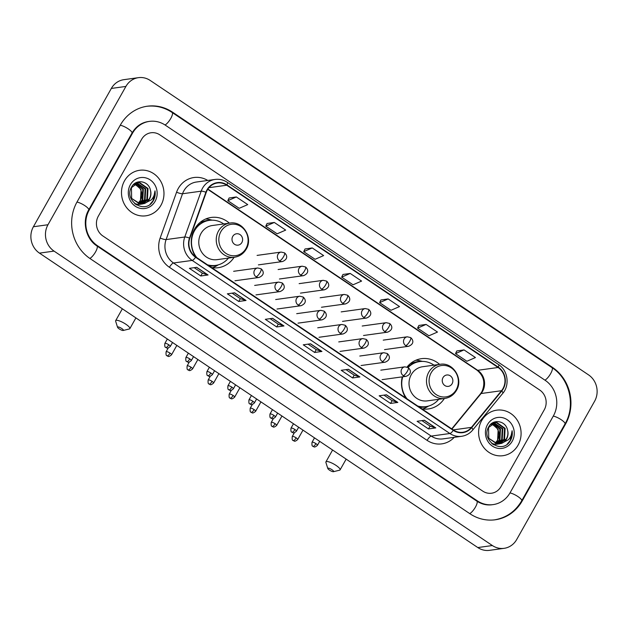 <?xml version="1.0" encoding="UTF-8"?>
<svg xmlns="http://www.w3.org/2000/svg" width="628" height="628" viewBox="0 0 628 628"><rect width="100%" height="100%" fill="white"/><g stroke="black" fill="none" stroke-linecap="round" stroke-linejoin="round"><path stroke-width="0.94" d="M402.258 376.863A25.371 23.424 82.1 0 0 405.845 398.05M421.93 408.852A25.371 23.424 82.1 0 0 428.429 408.938A25.371 23.424 82.1 0 0 444.341 398.521M229.377 223.16A25.371 23.424 82.1 0 0 211.236 217.453A25.371 23.424 82.1 0 0 194.594 229.071A25.371 23.424 82.1 0 0 195.591 256.821M211.683 267.63A25.371 23.424 82.1 0 0 218.183 267.716A25.371 23.424 82.1 0 0 234.095 257.299M439.624 364.381A25.371 23.424 82.1 0 0 421.482 358.674A25.371 23.424 82.1 0 0 407.03 367.042M124.517 180.817A22.977 21.211 82.1 0 0 125.066 205.395A22.977 21.211 82.1 0 0 145.877 215.812A22.977 21.211 82.1 0 0 160.949 205.293A22.977 21.211 82.1 0 0 160.391 180.715A22.977 21.211 82.1 0 0 139.581 170.29A22.977 21.211 82.1 0 0 124.517 180.817A22.977 21.211 82.1 0 0 125.066 205.395A22.977 21.211 82.1 0 0 145.877 215.812A22.977 21.211 82.1 0 0 160.949 205.293A22.977 21.211 82.1 0 0 160.391 180.715A22.977 21.211 82.1 0 0 139.581 170.29A22.977 21.211 82.1 0 0 124.517 180.817M481.629 420.697A22.977 21.211 82.1 0 0 482.186 445.268A22.977 21.211 82.1 0 0 502.997 455.692A22.977 21.211 82.1 0 0 518.061 445.166A22.977 21.211 82.1 0 0 517.511 420.595A22.977 21.211 82.1 0 0 496.701 410.17A22.977 21.211 82.1 0 0 481.629 420.697A22.977 21.211 82.1 0 0 482.186 445.268A22.977 21.211 82.1 0 0 502.997 455.692A22.977 21.211 82.1 0 0 518.061 445.166A22.977 21.211 82.1 0 0 517.511 420.595A22.977 21.211 82.1 0 0 496.701 410.17A22.977 21.211 82.1 0 0 481.629 420.697M207.326 190.001A15.315 14.146 -97.9 0 1 217.367 182.983A15.315 14.146 -97.9 0 1 226.763 185.221L498.106 367.482A15.315 14.146 -97.9 0 1 501.513 390.71L471.44 427.37A15.315 14.146 -97.9 0 1 462.844 432.268A15.315 14.146 -97.9 0 1 453.455 430.031L195.763 256.938A15.315 14.146 -97.9 0 1 189.829 238.208L206.243 192.372A15.315 14.146 -97.9 0 1 207.326 190.001M207.02 189.797A15.7 14.499 82.1 0 0 205.913 192.231L189.491 238.067A15.7 14.499 82.1 0 0 195.575 257.26L453.275 430.353A15.7 14.499 82.1 0 0 471.707 427.629L501.78 390.961A15.7 14.499 82.1 0 0 498.294 367.16L226.944 184.899A15.7 14.499 82.1 0 0 207.02 189.797M464.053 349.906L455.512 353.611L466.894 361.265L475.435 357.56L464.053 349.906L456.815 350.95M426.098 324.417L417.557 328.122L428.948 335.768L437.488 332.063L426.098 324.417L418.86 325.461M388.151 298.928L379.61 302.633L390.993 310.279L399.534 306.574L388.151 298.928L380.913 299.964M236.348 196.957L227.807 200.662L239.19 208.315L247.73 204.602L236.348 196.957L229.11 198.001M274.295 222.453L265.754 226.159L277.144 233.804L285.685 230.099L274.295 222.453L267.057 223.489M312.249 247.942L303.709 251.647L315.091 259.293L323.632 255.588L312.249 247.942L305.012 248.986M350.196 273.431L341.656 277.136L353.046 284.79L361.587 281.077L350.196 273.431L342.959 274.475M544.264 409.809A14.358 13.259 82.1 0 0 539.719 390.027L159.826 134.855A14.358 13.259 82.1 0 0 151.026 132.759A14.358 13.259 82.1 0 0 141.606 139.338L98.313 216.181A14.358 13.259 82.1 0 0 102.859 235.955L482.751 491.127A14.358 13.259 82.1 0 0 491.551 493.223A14.358 13.259 82.1 0 0 500.971 486.645L544.264 409.809A14.358 13.259 82.1 0 0 539.719 390.027L159.826 134.855A14.358 13.259 82.1 0 0 151.026 132.759A14.358 13.259 82.1 0 0 141.606 139.338L98.313 216.181A14.358 13.259 82.1 0 0 102.859 235.955L482.751 491.127A14.358 13.259 82.1 0 0 491.551 493.223A14.358 13.259 82.1 0 0 500.971 486.645L544.264 409.809M397.838 402.43L390.545 403.435L379.163 395.789L386.456 394.784L397.838 402.43A3.831 1.138 -56.1 0 1 397.61 402.415L386.283 394.808M435.785 427.919L428.5 428.932L417.11 421.286L424.402 420.273L435.785 427.919A3.831 1.138 -56.1 0 1 435.565 427.911L424.23 420.297M283.982 325.956L276.697 326.96L265.306 319.314L272.599 318.31L283.982 325.956A3.831 1.138 -56.1 0 1 283.762 325.94L272.426 318.333M246.035 300.467L238.742 301.471L227.36 293.826L234.652 292.813L246.035 300.467A3.831 1.138 -56.1 0 1 245.807 300.451L234.48 292.836M208.08 274.97L200.795 275.982L189.405 268.337L196.697 267.324L208.08 274.97A3.831 1.138 -56.1 0 1 207.86 274.962L196.525 267.347M359.883 376.941L352.598 377.946L341.208 370.3L348.501 369.288L359.883 376.941A3.831 1.138 -56.1 0 1 359.663 376.926L348.328 369.311M321.936 351.445L314.644 352.457L303.261 344.811L310.554 343.799L321.936 351.445A3.831 1.138 -56.1 0 1 321.709 351.437L310.381 343.822M314.644 352.457L316.229 349.647M308.042 344.144L316.253 349.663L321.709 351.437M352.598 377.946L354.184 375.136L359.663 376.926M200.795 275.982L202.381 273.172M194.193 267.669L202.404 273.188L207.86 274.962M238.742 301.471L240.328 298.661M232.14 293.166L240.351 298.677L245.807 300.451M276.697 326.96L278.283 324.15M270.095 318.655L278.306 324.174L283.762 325.94M428.5 428.932L430.086 426.122L435.565 427.911M390.545 403.435L392.131 400.625M383.944 395.13L392.155 400.648L397.61 402.415M341.656 277.136L342.982 274.428M303.709 251.647L305.035 248.939M265.754 226.159L267.081 223.45M227.807 200.662L229.134 197.953M379.61 302.633L380.937 299.925M417.557 328.122L418.884 325.414M455.512 353.611L456.839 350.903M354.208 375.151L345.997 369.641M430.109 426.137L421.898 420.619M510.077 492.76L553.378 415.924A25.85 23.864 82.1 0 0 545.183 380.325L165.297 125.153A25.85 23.864 82.1 0 0 149.456 121.385A25.85 23.864 82.1 0 0 132.5 133.222L89.207 210.058A25.85 23.864 82.1 0 0 97.395 245.666L477.28 500.83A25.85 23.864 82.1 0 0 493.129 504.606A25.85 23.864 82.1 0 0 510.077 492.76M594.598 401.253A19.146 17.678 82.1 0 0 588.538 374.877L150.202 80.447A19.146 17.678 82.1 0 0 138.466 77.66A19.146 17.678 82.1 0 0 125.906 86.428L47.979 224.738A19.146 17.678 82.1 0 0 54.039 251.106L492.376 545.536A19.146 17.678 82.1 0 0 504.111 548.33A19.146 17.678 82.1 0 0 516.671 539.554L594.598 401.253M138.466 77.66L123.889 79.67A19.146 17.678 82.1 0 0 111.329 88.446L33.402 226.747A19.146 17.678 82.1 0 0 39.462 253.123L477.798 547.553A19.146 17.678 82.1 0 0 489.534 550.34L504.111 548.33M565.522 424.081A41.165 38.01 82.1 0 0 552.475 367.38L172.59 112.208A41.165 38.01 82.1 0 0 147.352 106.211A41.165 38.01 82.1 0 0 120.356 125.066L77.063 201.902A41.165 38.01 82.1 0 0 90.102 258.603L469.987 513.775A41.165 38.01 82.1 0 0 495.225 519.78A41.165 38.01 82.1 0 0 522.221 500.916L565.522 424.081L564.878 424.167M134.839 183.973L141.041 189.46L140.491 200.308L138.341 202.891A10.817 9.985 82.1 0 0 140.374 200.324A10.817 9.985 82.1 0 0 139.251 187.537L134.565 184.153M135.938 183.4L143.357 189.146L142.799 199.994L138.764 203.88M135.656 183.525L142.784 189.224L142.226 200.073L138.466 203.81M137.053 182.999L145.672 188.824L145.115 199.673L139.973 204.076M136.3 204.83L137.697 204.673L136.198 204.767M136.771 183.086L145.092 188.902L144.534 199.751L139.675 204.037M144.173 203.59A10.817 9.985 82.1 0 0 149.488 199.068A10.817 9.985 82.1 0 0 150.422 190.174C148.648 180.738 135.97 178.744 131.754 186.728C123.104 200.151 144.597 214.909 152.942 201.321L153.35 200.646C155.006 197.624 155.548 194.366 154.99 190.865C154.794 194.28 153.593 197.271 151.379 199.845L144.173 203.59L140.609 204.116L131.644 198.409L131.433 187.67L138.199 182.756L139.793 182.685L147.988 188.502L147.431 199.351L141.159 204.124M140.868 204.194L138.293 204.438L134.659 203.621M137.909 182.803L139.22 182.772L147.407 188.581L146.85 199.429L140.86 204.124M140.578 204.202L139.714 204.39M140.005 204.351L135.287 204.131M150.422 190.174C151.175 193.393 150.759 196.368 149.166 199.107L142.03 204.069M142.321 204.029L140.036 204.202L130.718 197.796M135.161 183.211L136.763 183.007M135.224 183.172L135.883 183.078M135.601 183.125L136.48 183.078M133.246 184.781L138.199 182.756M130.357 184.742A15.606 14.405 82.1 0 0 135.303 206.235A15.606 14.405 82.1 0 0 155.1 201.368A15.606 14.405 82.1 0 0 150.163 179.867A15.606 14.405 82.1 0 0 130.357 184.742M154.99 190.865L153.075 200.685L150.155 204.179M119.202 328.876A3.352 0.816 -150.6 0 0 123.206 330.469A3.352 0.816 -150.6 0 0 121.754 328.523A3.352 0.816 -150.6 0 0 118.763 327.047A3.352 0.816 -150.6 0 0 117.554 327.29A3.352 0.816 -150.6 0 0 119.202 328.876M117.554 327.29L115.654 321.222A8.14 1.986 29.4 0 1 115.67 320.657A8.14 1.986 29.4 0 1 125.859 324.229A8.14 1.986 29.4 0 1 129.847 328.648A8.14 1.986 29.4 0 1 129.376 328.954L123.206 330.469M241.859 242.518A5.746 5.307 82.1 0 0 240.037 234.605A5.746 5.307 82.1 0 0 232.752 236.395A5.746 5.307 82.1 0 0 234.574 244.308A5.746 5.307 82.1 0 0 241.859 242.518M229.817 223.097L212.35 225.515A17.231 15.912 82.1 0 0 201.046 233.404A17.231 15.912 82.1 0 0 201.462 251.836A17.231 15.912 82.1 0 0 217.068 259.654L234.534 257.237C239.621 256.412 243.515 253.72 246.215 249.143C253.453 237.674 242.785 220.609 229.817 223.097A17.231 15.912 82.1 0 0 218.513 230.986A17.231 15.912 82.1 0 0 218.929 249.418A17.231 15.912 82.1 0 0 234.534 257.237M223.725 223.937A22.741 20.991 82.1 0 0 209.407 220.357A22.741 20.991 82.1 0 0 194.492 230.774A22.741 20.991 82.1 0 0 196.878 257.684M209.407 220.357L208.677 220.459A22.741 20.991 82.1 0 0 193.762 230.876A22.741 20.991 82.1 0 0 193.228 231.889M196.069 227.548A17.953 16.571 82.1 0 0 195.308 227.886M208.151 265.259A22.741 20.991 82.1 0 0 214.909 265.511L215.632 265.409A22.741 20.991 82.1 0 0 228.451 258.077M207.476 264.804A22.741 20.991 82.1 0 0 215.632 265.409M218.395 264.82L216.566 265.872A24.892 22.985 -97.9 0 1 212.343 267.724M197.459 225.012L198.809 224.824M200.536 222.061L201.604 222.147A22.953 21.187 82.1 0 1 210.411 220.247M205.607 219.023A24.892 22.985 -97.9 0 1 210.176 219.667L212.217 220.177M329.449 470.097A3.352 0.816 -150.6 0 0 333.452 471.691A3.352 0.816 -150.6 0 0 332 469.744A3.352 0.816 -150.6 0 0 329.009 468.276A3.352 0.816 -150.6 0 0 327.8 468.512A3.352 0.816 -150.6 0 0 329.449 470.097M327.8 468.512L325.901 462.451A8.14 1.986 29.4 0 1 325.916 461.886A8.14 1.986 29.4 0 1 336.106 465.45A8.14 1.986 29.4 0 1 340.093 469.87A8.14 1.986 29.4 0 1 339.622 470.184L333.452 471.691M452.105 383.739A5.746 5.307 82.1 0 0 450.284 375.827A5.746 5.307 82.1 0 0 442.999 377.624A5.746 5.307 82.1 0 0 444.82 385.537A5.746 5.307 82.1 0 0 452.105 383.739M440.063 364.319L422.597 366.736A17.231 15.912 82.1 0 0 411.293 374.626A17.231 15.912 82.1 0 0 411.709 393.057A17.231 15.912 82.1 0 0 427.315 400.876L444.781 398.458C449.868 397.642 453.761 394.941 456.462 390.365C463.707 378.904 453.031 361.83 440.063 364.319A17.231 15.912 82.1 0 0 428.759 372.216A17.231 15.912 82.1 0 0 429.175 390.64A17.231 15.912 82.1 0 0 444.781 398.458M433.972 365.158A22.741 20.991 82.1 0 0 419.653 361.587A22.741 20.991 82.1 0 0 408.067 367.529M419.653 361.587L418.923 361.681A22.741 20.991 82.1 0 0 407.666 367.301M418.397 406.481A22.741 20.991 82.1 0 0 425.156 406.732L425.886 406.63A22.741 20.991 82.1 0 0 438.697 399.306M402.721 376.792A22.741 20.991 82.1 0 0 407.125 398.913M417.722 406.026A22.741 20.991 82.1 0 0 425.886 406.63M428.641 406.041L426.812 407.093A24.892 22.985 -97.9 0 1 422.597 408.954M407.705 366.234L409.056 366.046M410.783 363.282L411.858 363.369A22.953 21.187 82.1 0 1 420.658 361.469M415.862 360.244A24.892 22.985 -97.9 0 1 420.422 360.888L422.463 361.398M491.952 423.853L498.161 429.34L497.604 440.189L495.453 442.771A10.817 9.985 82.1 0 0 497.494 440.204A10.817 9.985 82.1 0 0 496.363 427.409L491.685 424.026M493.051 423.272L500.477 429.018L499.919 439.867L495.885 443.753M492.776 423.405L499.896 429.097L499.339 439.945L495.578 443.682M494.173 422.872L502.793 428.696L502.235 439.545L497.093 443.949M493.42 444.71L494.809 444.546L493.318 444.64M493.891 422.958L502.212 428.775L501.654 439.624L496.787 443.918M501.293 443.47A10.817 9.985 82.1 0 0 506.6 438.941A10.817 9.985 82.1 0 0 507.534 430.054C505.768 420.611 493.09 418.625 488.874 426.6C480.216 440.032 501.717 454.79 510.062 441.194L510.462 440.518C512.118 437.504 512.668 434.238 512.103 430.737C511.914 434.152 510.713 437.151 508.499 439.718L501.293 443.47L497.729 443.996L488.765 438.289L488.553 427.542L495.319 422.636L496.913 422.565L505.108 428.375L504.551 439.231L498.271 443.996M497.988 444.067L495.414 444.318L491.771 443.494M495.029 422.683L496.332 422.644L504.527 428.461L503.97 439.31L497.98 444.004M497.698 444.082L496.834 444.263M497.125 444.231L492.399 444.004M507.534 430.054C508.295 433.265 507.879 436.248 506.286 438.988L499.15 443.941M499.441 443.91L497.148 444.075L487.838 437.669M492.281 423.084L493.875 422.88M492.344 423.044L493.004 422.958M492.713 422.997L493.592 422.95M490.366 424.661L495.319 422.636M487.477 424.622A15.606 14.405 82.1 0 0 492.423 446.115A15.606 14.405 82.1 0 0 512.22 441.241A15.606 14.405 82.1 0 0 507.275 419.747A15.606 14.405 82.1 0 0 487.477 424.622M512.103 430.737L510.195 440.558L507.275 444.051M501.513 390.71L481.103 393.528A15.315 14.146 82.1 0 0 482.547 391.409A15.315 14.146 82.1 0 0 477.696 370.308L207.892 189.075M451.979 429.042L481.103 393.528A8.619 2.52 -140.6 0 0 480.451 393.85L481.872 391.762C485.577 383.143 483.953 375.952 476.997 370.182A8.619 2.551 -56.1 0 0 477.696 370.308L498.106 367.482M226.763 185.221L208.936 187.686M454.272 437.316A23.935 22.098 -97.9 0 1 427.126 440.385L169.427 267.293A4.788 1.421 -56.1 0 1 173.524 262.991L192.184 260.416A19.146 17.678 -97.9 0 1 184.773 237.007L201.188 191.171A19.146 17.678 -97.9 0 1 202.538 188.204A19.146 17.678 -97.9 0 1 215.098 179.435L196.438 182.018A19.146 17.678 82.1 0 0 183.878 190.786A19.146 17.678 82.1 0 0 182.528 193.754L166.106 239.582A19.146 17.678 82.1 0 0 173.524 262.991L431.224 436.091A19.146 17.678 82.1 0 0 442.96 438.878L461.619 436.303A19.146 17.678 -97.9 0 1 449.884 433.508L192.184 260.416A4.788 1.421 -56.1 0 0 195.575 257.26M205.913 192.231A4.788 0.903 19.7 0 0 201.188 191.171L182.528 193.754A4.788 0.903 -160.3 0 1 176.57 192.192A23.935 22.098 -97.9 0 1 207.75 180.448M453.275 430.353A4.788 1.421 123.9 0 1 449.884 433.508L431.224 436.091A4.788 1.421 -56.1 0 0 427.126 440.385M471.707 427.629A4.788 1.397 39.4 0 1 472.727 430.007L502.793 393.34C509.999 385.09 507.848 370.379 498.569 364.562L227.226 182.301A4.788 1.421 123.9 0 1 226.944 184.899M169.427 267.293A23.935 22.098 -97.9 0 1 160.156 238.028A4.788 0.903 -160.3 0 0 166.106 239.582L184.773 237.007A4.788 0.903 19.7 0 1 189.491 238.067M501.78 390.961A4.788 1.397 39.4 0 1 502.793 393.34M498.294 367.16A4.788 1.421 -56.1 0 0 498.569 364.562M160.156 238.028L176.57 192.192M471.44 427.37L453.243 429.89M146.261 106.36C155.524 105.19 164.143 107.231 172.119 112.475L552.012 367.647A7.662 2.269 123.9 0 1 550.654 373.597A7.662 2.269 123.9 0 1 544.947 380.16M552.012 367.647C569.729 378.951 575.876 405.664 565.027 423.916A7.662 1.876 -150.6 0 0 561.267 419.755A7.662 1.876 -150.6 0 0 553.268 416.113M565.027 423.916L521.727 500.752A7.662 1.876 -150.6 0 0 517.974 496.591A7.662 1.876 -150.6 0 0 509.967 492.949M469.752 513.618A7.662 2.269 -56.1 0 0 475.459 507.055A7.662 2.269 -56.1 0 0 476.809 501.097L96.924 245.925C85.887 239.072 81.75 221.346 88.713 209.893L132.006 133.058C135.962 126.44 141.41 122.593 148.357 121.534M89.867 258.446A7.662 2.269 -56.1 0 0 95.566 251.883A7.662 2.269 -56.1 0 0 96.924 245.925M76.954 202.09A7.662 1.876 29.4 0 1 84.953 205.725A7.662 1.876 29.4 0 1 88.713 209.893M120.246 125.255A7.662 1.876 29.4 0 1 128.253 128.889A7.662 1.876 29.4 0 1 132.006 133.058M172.119 112.475A7.662 2.269 123.9 0 1 170.769 118.425A7.662 2.269 123.9 0 1 165.054 124.988M477.798 547.553L492.376 545.536M39.462 253.123L54.039 251.106M33.402 226.747L47.979 224.738M111.329 88.446L125.906 86.428M551.761 367.482L552.475 367.38M521.585 501.011L522.221 500.916M171.876 112.31L172.59 112.208M476.566 500.932L477.28 500.83M96.681 245.76L97.395 245.666M88.572 210.144L89.207 210.058M131.864 133.309L132.5 133.222M246.019 248.421A15.833 14.617 82.1 0 0 241.003 226.614A15.833 14.617 82.1 0 0 220.915 231.559A15.833 14.617 82.1 0 0 225.931 253.359A15.833 14.617 82.1 0 0 246.019 248.421M209.273 266.013A22.953 21.187 82.1 0 0 216.629 265.244M456.266 389.643A15.833 14.617 82.1 0 0 451.249 367.835A15.833 14.617 82.1 0 0 431.161 372.781A15.833 14.617 82.1 0 0 436.177 394.588A15.833 14.617 82.1 0 0 456.266 389.643M419.52 407.234A22.953 21.187 82.1 0 0 426.883 406.465M257.08 255.4L281.14 252.071A4.788 4.42 82.1 0 0 279.515 260.856A4.788 1.421 -56.1 0 0 283.613 256.562A4.788 1.421 123.9 0 0 284.46 252.841C286.203 254.112 289.304 258.697 282.451 261.554A4.788 4.42 82.1 0 1 279.515 260.856M170.015 353.109A3.109 0.761 -150.6 0 0 166.122 351.751C165.596 357.112 167.354 355.165 167.095 355.856A3.109 0.926 123.9 0 0 167.346 355.903A3.109 0.926 -56.1 0 0 170.015 353.109A3.109 0.761 -150.6 0 1 171.538 354.804L176.837 345.4M278.11 269.522L302.162 266.194A4.788 4.42 82.1 0 0 300.537 274.978A4.788 1.421 -56.1 0 0 304.643 270.684A4.788 1.421 123.9 0 0 305.491 266.963C307.225 268.235 310.326 272.819 303.473 275.676A4.788 4.42 82.1 0 1 300.537 274.978M191.038 367.231A3.109 0.761 -150.6 0 0 187.144 365.873C186.626 371.234 188.376 369.288 188.117 369.978A3.109 0.926 123.9 0 0 188.376 370.025A3.109 0.926 -56.1 0 0 191.038 367.231A3.109 0.761 -150.6 0 1 192.568 368.926L197.867 359.522M299.132 283.644L323.185 280.316A4.788 4.42 82.1 0 0 321.567 289.1A4.788 1.421 -56.1 0 0 325.665 284.806A4.788 1.421 123.9 0 0 326.513 281.085C328.248 282.357 331.356 286.941 324.495 289.798A4.788 4.42 82.1 0 1 321.567 289.1M212.06 381.353A3.109 0.761 -150.6 0 0 208.166 379.995C207.648 385.356 209.407 383.41 209.148 384.101A3.109 0.926 123.9 0 0 209.399 384.148A3.109 0.926 -56.1 0 0 212.06 381.353A3.109 0.761 -150.6 0 1 213.591 383.049L218.889 373.644M320.154 297.766L344.215 294.438A4.788 4.42 82.1 0 0 342.59 303.222A4.788 1.421 -56.1 0 0 346.687 298.928A4.788 1.421 123.9 0 0 347.535 295.207C349.278 296.479 352.379 301.063 345.526 303.921A4.788 4.42 82.1 0 1 342.59 303.222M233.09 395.475A3.109 0.761 -150.6 0 0 229.196 394.117C228.671 399.479 230.429 397.532 230.17 398.223A3.109 0.926 123.9 0 0 230.421 398.27A3.109 0.926 -56.1 0 0 233.09 395.475A3.109 0.761 -150.6 0 1 234.613 397.171L239.912 387.766M341.185 311.888L365.237 308.56A4.788 4.42 82.1 0 0 363.612 317.344A4.788 1.421 -56.1 0 0 367.718 313.05A4.788 1.421 123.9 0 0 368.565 309.329C370.3 310.601 373.401 315.185 366.548 318.043A4.788 4.42 82.1 0 1 363.612 317.344M254.112 409.597A3.109 0.761 -150.6 0 0 250.219 408.239C249.701 413.601 251.451 411.654 251.192 412.345A3.109 0.926 123.9 0 0 251.443 412.392A3.109 0.926 -56.1 0 0 254.112 409.597A3.109 0.761 -150.6 0 1 255.635 411.293L260.942 401.889M362.207 326.011L386.259 322.682A4.788 4.42 82.1 0 0 384.642 331.466A4.788 1.421 -56.1 0 0 388.74 327.172A4.788 1.421 123.9 0 0 389.588 323.451C391.322 324.723 394.431 329.308 387.57 332.165A4.788 4.42 82.1 0 1 384.642 331.466M275.135 423.719A3.109 0.761 -150.6 0 0 271.241 422.361C270.723 427.723 272.481 425.776 272.214 426.467A3.109 0.926 123.9 0 0 272.474 426.514A3.109 0.926 -56.1 0 0 275.135 423.719A3.109 0.761 -150.6 0 1 276.665 425.415L281.964 416.011M383.229 340.133L407.289 336.804A4.788 4.42 82.1 0 0 405.664 345.588A4.788 1.421 -56.1 0 0 409.762 341.294A4.788 1.421 123.9 0 0 410.61 337.574C412.345 338.845 415.453 343.43 408.6 346.287A4.788 4.42 82.1 0 1 405.664 345.588M296.165 437.849A3.109 0.761 -150.6 0 0 292.263 436.484C291.745 441.845 293.504 439.898 293.245 440.589A3.109 0.926 123.9 0 0 293.496 440.636A3.109 0.926 -56.1 0 0 296.165 437.849A3.109 0.761 -150.6 0 1 297.688 439.537L302.986 430.133M168.759 344.772A3.109 0.761 -150.6 0 0 164.866 343.406C164.348 348.768 166.098 346.829 165.839 347.519A3.109 0.926 123.9 0 0 166.09 347.567A3.109 0.926 -56.1 0 0 168.759 344.772A3.109 0.761 -150.6 0 1 170.282 346.46L172.519 342.496M233.632 271.304L257.684 267.975A4.788 4.42 82.1 0 0 256.059 276.767A4.788 1.421 -56.1 0 0 260.157 272.466A4.788 1.421 123.9 0 0 261.005 268.745C262.747 270.016 265.848 274.601 258.995 277.466A4.788 4.42 82.1 0 1 256.059 276.767M189.782 358.894A3.109 0.761 -150.6 0 0 185.888 357.528C185.37 362.89 187.12 360.951 186.861 361.642A3.109 0.926 123.9 0 0 187.12 361.689A3.109 0.926 -56.1 0 0 189.782 358.894A3.109 0.761 -150.6 0 1 191.312 360.582L193.542 356.618M254.654 285.426L278.706 282.098A4.788 4.42 82.1 0 0 277.081 290.89A4.788 1.421 -56.1 0 0 281.187 286.588A4.788 1.421 123.9 0 0 282.035 282.867C283.77 284.139 286.87 288.723 280.017 291.588A4.788 4.42 82.1 0 1 277.081 290.89M210.812 373.016A3.109 0.761 -150.6 0 0 206.91 371.65C206.392 377.012 208.151 375.073 207.892 375.764A3.109 0.926 123.9 0 0 208.143 375.811A3.109 0.926 -56.1 0 0 210.812 373.016A3.109 0.761 -150.6 0 1 212.335 374.704L214.572 370.74M275.676 299.548L299.729 296.22A4.788 4.42 82.1 0 0 298.112 305.012A4.788 1.421 -56.1 0 0 302.209 300.71A4.788 1.421 123.9 0 0 303.057 296.989C304.792 298.261 307.901 302.845 301.04 305.71A4.788 4.42 82.1 0 1 298.112 305.012M231.834 387.138A3.109 0.761 -150.6 0 0 227.94 385.773C227.415 391.142 229.173 389.195 228.914 389.886A3.109 0.926 123.9 0 0 229.165 389.933A3.109 0.926 -56.1 0 0 231.834 387.138A3.109 0.761 -150.6 0 1 233.357 388.826L235.594 384.862M296.699 313.67L320.759 310.35A4.788 4.42 82.1 0 0 319.134 319.134A4.788 1.421 -56.1 0 0 323.232 314.832A4.788 1.421 123.9 0 0 324.079 311.111C325.822 312.383 328.923 316.967 322.07 319.833A4.788 4.42 82.1 0 1 319.134 319.134M252.856 401.261A3.109 0.761 -150.6 0 0 248.963 399.895C248.445 405.264 250.195 403.317 249.936 404.008A3.109 0.926 123.9 0 0 250.195 404.055A3.109 0.926 -56.1 0 0 252.856 401.261A3.109 0.761 -150.6 0 1 254.387 402.948L256.616 398.984M317.729 327.792L341.781 324.472A4.788 4.42 82.1 0 0 340.156 333.256A4.788 1.421 -56.1 0 0 344.262 328.962A4.788 1.421 123.9 0 0 345.11 325.233C346.844 326.505 349.945 331.089 343.092 333.955A4.788 4.42 82.1 0 1 340.156 333.256M273.879 415.383A3.109 0.761 -150.6 0 0 269.985 414.017C269.467 419.386 271.225 417.439 270.966 418.13A3.109 0.926 123.9 0 0 271.218 418.177A3.109 0.926 -56.1 0 0 273.879 415.383A3.109 0.761 -150.6 0 1 275.409 417.07L277.647 413.106M338.751 341.915L362.803 338.594A4.788 4.42 82.1 0 0 361.186 347.378A4.788 1.421 -56.1 0 0 365.284 343.084A4.788 1.421 123.9 0 0 366.132 339.356C367.867 340.627 370.975 345.212 364.114 348.077A4.788 4.42 82.1 0 1 361.186 347.378M294.909 429.505A3.109 0.761 -150.6 0 0 291.015 428.139C290.489 433.508 292.248 431.562 291.989 432.252A3.109 0.926 123.9 0 0 292.24 432.3A3.109 0.926 -56.1 0 0 294.909 429.505A3.109 0.761 -150.6 0 1 296.432 431.193L298.669 427.228M359.773 356.037L383.834 352.716A4.788 4.42 82.1 0 0 382.209 361.5A4.788 1.421 -56.1 0 0 386.306 357.206A4.788 1.421 123.9 0 0 387.154 353.478C388.897 354.749 391.998 359.334 385.145 362.199A4.788 4.42 82.1 0 1 382.209 361.5M315.931 443.627A3.109 0.761 -150.6 0 0 312.038 442.261C311.519 447.631 313.27 445.684 313.011 446.375A3.109 0.926 123.9 0 0 313.27 446.422A3.109 0.926 -56.1 0 0 315.931 443.627A3.109 0.761 -150.6 0 1 317.462 445.315L319.691 441.351M380.804 370.159L404.856 366.838A4.788 4.42 82.1 0 0 403.231 375.623A4.788 1.421 -56.1 0 0 407.337 371.329A4.788 1.421 123.9 0 0 408.184 367.6C409.919 368.871 413.02 373.456 406.167 376.321A4.788 4.42 82.1 0 1 403.231 375.623M461.619 436.303C466.07 435.628 469.768 433.532 472.727 430.007M227.226 182.301C223.482 179.836 219.439 178.886 215.098 179.435M451.728 428.869L480.451 393.85M476.997 370.182L207.735 189.318M494.134 519.929C506.152 517.974 515.345 511.585 521.727 500.752M492.03 504.755C486.7 505.454 481.629 504.237 476.809 501.097M135.907 317.901L129.847 328.648M122.35 308.795L115.67 320.657M346.154 459.123L340.093 469.87M332.597 450.025L325.916 461.886M281.14 252.071L284.46 252.841M258.398 264.883L282.451 261.554M166.122 351.751L168.249 347.975M171.538 354.804C167.872 357.929 167.99 355.738 167.095 355.856M302.162 266.194L305.491 266.963M279.421 279.005L303.473 275.676M187.144 365.873L189.271 362.097M192.568 368.926C188.902 372.051 189.02 369.861 188.117 369.978M323.185 280.316L326.513 281.085M300.443 293.127L324.495 289.798M208.166 379.995L210.294 376.219M213.591 383.049C209.925 386.173 210.042 383.983 209.148 384.101M344.215 294.438L347.535 295.207M321.465 307.249L345.526 303.921M229.196 394.117L231.324 390.341M234.613 397.171C230.947 400.295 231.065 398.105 230.17 398.223M365.237 308.56L368.565 309.329M342.496 321.371L366.548 318.043M250.219 408.239L252.346 404.463M255.635 411.293C251.969 414.417 252.087 412.227 251.192 412.345M386.259 322.682L389.588 323.451M363.518 335.493L387.57 332.165M271.241 422.361L273.368 418.586M276.665 425.415C272.999 428.539 273.117 426.349 272.214 426.467M407.289 336.804L410.61 337.574M384.54 349.615L408.6 346.287M292.263 436.484L294.391 432.708M297.688 439.537C294.022 442.661 294.139 440.471 293.245 440.589M257.684 267.975L261.005 268.745M164.866 343.406L167.338 339.018M170.282 346.46C166.616 349.584 166.734 347.394 165.839 347.519M234.943 280.787L258.995 277.466M278.706 282.098L282.035 282.867M185.888 357.528L188.361 353.14M191.312 360.582C187.646 363.706 187.764 361.516 186.861 361.642M255.965 294.909L280.017 291.588M299.729 296.22L303.057 296.989M206.91 371.65L209.391 367.262M212.335 374.704C208.669 377.828 208.786 375.638 207.892 375.764M276.987 309.031L301.04 305.71M320.759 310.35L324.079 311.111M227.94 385.773L230.413 381.384M233.357 388.826C229.691 391.951 229.809 389.76 228.914 389.886M298.017 323.153L322.07 319.833M341.781 324.472L345.11 325.233M248.963 399.895L251.436 395.507M254.387 402.948C250.721 406.073 250.839 403.882 249.936 404.008M319.04 337.275L343.092 333.955M362.803 338.594L366.132 339.356M269.985 414.017L272.458 409.629M275.409 417.07C271.743 420.195 271.861 418.012 270.966 418.13M340.062 351.397L364.114 348.077M383.834 352.716L387.154 353.478M291.015 428.139L293.488 423.751M296.432 431.193C292.766 434.317 292.884 432.135 291.989 432.252M361.084 365.52L385.145 362.199M404.856 366.838L408.184 367.6M312.038 442.261L314.51 437.873M317.462 445.315C313.788 448.439 313.914 446.257 313.011 446.375M382.114 379.642L406.167 376.321"/></g></svg>
